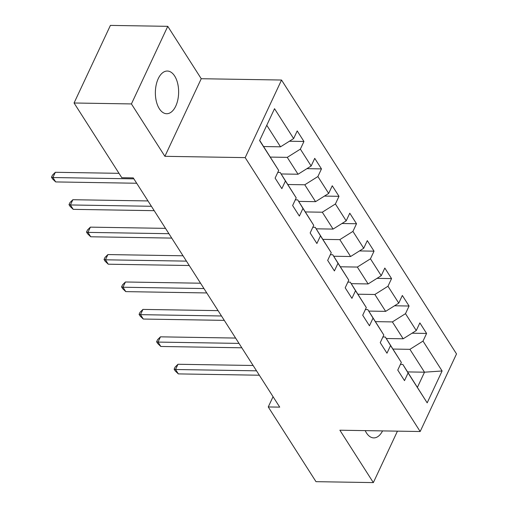 <?xml version="1.0" encoding="UTF-8"?>
<svg xmlns="http://www.w3.org/2000/svg" width="508" height="508" viewBox="0 0 508 508"><rect width="100%" height="100%" fill="white"/><g stroke="black" fill="none" stroke-linecap="round" stroke-linejoin="round"><path stroke-width="0.76" d="M159.341 108.737A21.349 11.633 90.9 0 0 166.656 113.722A21.349 11.633 90.9 0 0 177.832 99.765A21.349 11.633 90.9 0 0 174.663 76.022A21.349 11.633 90.9 0 0 167.348 71.037A21.349 11.633 90.9 0 0 156.166 84.995A21.349 11.633 90.9 0 0 159.341 108.737M365.201 430.625A21.349 11.633 90.9 0 0 366.446 432.911A21.349 11.633 90.9 0 0 373.761 437.896A21.349 11.633 90.9 0 0 382.556 430.905M167.767 26.333L131.42 103.93L164.89 156.318L201.238 78.721L167.767 26.333L110.407 25.4L74.06 102.997L121.799 177.711L133.267 177.895L279.724 407.137L268.256 406.952L315.989 481.667L373.348 482.6L397.447 431.152M201.238 78.721L281.534 80.029L456.521 353.924L420.173 431.521L245.186 157.626L281.534 80.029M259.69 140.379L278.695 170.453L275.107 178.105L281.845 188.659L285.433 181L296.215 197.879L292.627 205.53L299.371 216.078L302.952 208.426L313.734 225.304L310.153 232.956L316.89 243.503L320.478 235.852L331.26 252.73L327.673 260.382L334.41 270.929L337.998 263.277L348.78 280.149L345.192 287.807L351.93 298.355L355.517 290.697L366.3 307.575L362.712 315.233L369.456 325.78L373.037 318.122L383.819 335.001L380.238 342.659L386.975 353.206L390.557 345.548L401.339 362.426L397.758 370.078L404.495 380.625L408.083 372.974L427.177 402.857L442.106 370.98L424.51 372.193L409.905 349.339L393.008 349.06M278.695 170.453L259.601 140.57L274.53 108.693L293.624 138.576L297.212 130.924L303.949 141.472L289.401 141.23M442.106 370.98L423.012 341.097L426.599 333.445L419.862 322.891L416.274 330.549L405.492 313.671L409.08 306.019L402.336 295.472L398.755 303.124L387.972 286.245L391.554 278.594L384.816 268.046L381.235 275.698L370.453 258.82L374.034 251.168L367.297 240.621L363.709 248.272L352.927 231.4L356.514 223.742L349.777 213.195L346.189 220.853L335.407 203.975L338.995 196.317L332.251 185.769L328.67 193.427L317.887 176.549L321.469 168.897L314.731 158.344L311.15 166.002L300.368 149.123L303.949 141.472M296.215 197.879L280.187 172.466L277.768 172.422M270.364 157.086L287.261 157.366L298.044 174.238L281.146 173.965M280.187 172.466L285.433 181M300.368 149.123L287.261 157.366M311.15 166.002L298.044 174.238M313.734 225.304L297.707 199.885L295.294 199.847M287.884 184.512L304.781 184.785L315.563 201.663L298.666 201.39M297.707 199.885L302.952 208.426M317.887 176.549L304.781 184.785M328.67 193.427L315.563 201.663M331.26 252.73L315.227 227.311L312.814 227.273M305.403 211.938L322.301 212.211L333.083 229.089L316.186 228.816M315.227 227.311L320.478 235.852M335.407 203.975L322.301 212.211M346.189 220.853L333.083 229.089M348.78 280.149L332.746 254.737L330.333 254.699M322.929 239.363L339.82 239.636L350.603 256.515L333.712 256.242M332.746 254.737L337.998 263.277M352.927 231.4L339.82 239.636M363.709 248.272L350.603 256.515M366.3 307.575L350.272 282.162L347.853 282.124M340.449 266.789L357.346 267.062L368.129 283.94L351.231 283.661M350.272 282.162L355.517 290.697M370.453 258.82L357.346 267.062M381.235 275.698L368.129 283.94M383.819 335.001L367.792 309.588L365.379 309.55M357.969 294.208L374.866 294.488L385.648 311.366L368.751 311.087M367.792 309.588L373.037 318.122M387.972 286.245L374.866 294.488M398.755 303.124L385.648 311.366M401.339 362.426L385.312 337.014L382.899 336.969M375.488 321.634L392.386 321.913L403.168 338.785L386.27 338.512M385.312 337.014L390.557 345.548M405.492 313.671L392.386 321.913M416.274 330.549L403.168 338.785M427.177 402.857L402.831 364.433L400.418 364.395M407.613 371.913L424.51 372.193L417.436 387.286M402.831 364.433L408.083 372.974M423.012 341.097L409.905 349.339M131.42 103.93L74.06 102.997M164.89 156.318L245.186 157.626M420.173 431.521L339.877 430.213L373.348 482.6M273.056 396.697L268.256 406.952M263.627 146.539L280.518 146.818L266.764 125.279M293.624 138.576L280.518 146.818M426.599 333.445L412.051 333.204M409.08 306.019L394.525 305.778M391.554 278.594L377.006 278.359M374.034 251.168L359.486 250.933M356.514 223.742L341.967 223.507M338.995 196.317L324.441 196.082M321.469 168.897L306.921 168.656M253.117 365.487L177.984 364.261L175.533 369.507L256.527 370.827M178.34 373.901L175.247 370.961L174.13 369.202L175.533 369.507L178.34 373.901L259.334 375.221M174.13 369.202L175.108 367.106L177.984 364.261M235.598 338.061L160.464 336.836L158.007 342.081L239.008 343.402M160.82 346.475L157.728 343.535L156.604 341.776L158.007 342.081L160.82 346.475L241.814 347.796M156.604 341.776L157.588 339.681L160.464 336.836M218.072 310.636L142.945 309.41L140.487 314.655L221.482 315.976M143.294 319.049L140.208 316.109L139.084 314.35L140.487 314.655L143.294 319.049L224.295 320.37M139.084 314.35L140.068 312.255L142.945 309.41M200.552 283.21L125.425 281.991L122.968 287.23L203.962 288.55M125.774 291.624L122.688 288.684L121.564 286.931L122.968 287.23L125.774 291.624L206.769 292.945M121.564 286.931L122.549 284.829L125.425 281.991M183.032 255.784L107.899 254.565L105.448 259.804L186.442 261.125M108.255 264.204L105.162 261.264L104.045 259.505L105.448 259.804L108.255 264.204L189.249 265.519M104.045 259.505L105.023 257.404L107.899 254.565M165.513 228.365L90.38 227.139L87.922 232.385L168.923 233.699M90.735 236.779L87.643 233.839L86.519 232.08L87.922 232.385L90.735 236.779L171.729 238.093M86.519 232.08L87.503 229.984L90.38 227.139M147.987 200.939L72.86 199.714L70.402 204.959L151.397 206.28M73.209 209.353L70.123 206.413L68.999 204.654L70.402 204.959L73.209 209.353L154.21 210.674M68.999 204.654L69.983 202.559L72.86 199.714M118.999 173.33L55.34 172.288L52.883 177.533L133.877 178.854M55.69 181.928L52.603 178.987L51.479 177.229L52.883 177.533L55.69 181.928L136.684 183.248M51.479 177.229L52.464 175.133L55.34 172.288"/></g></svg>
